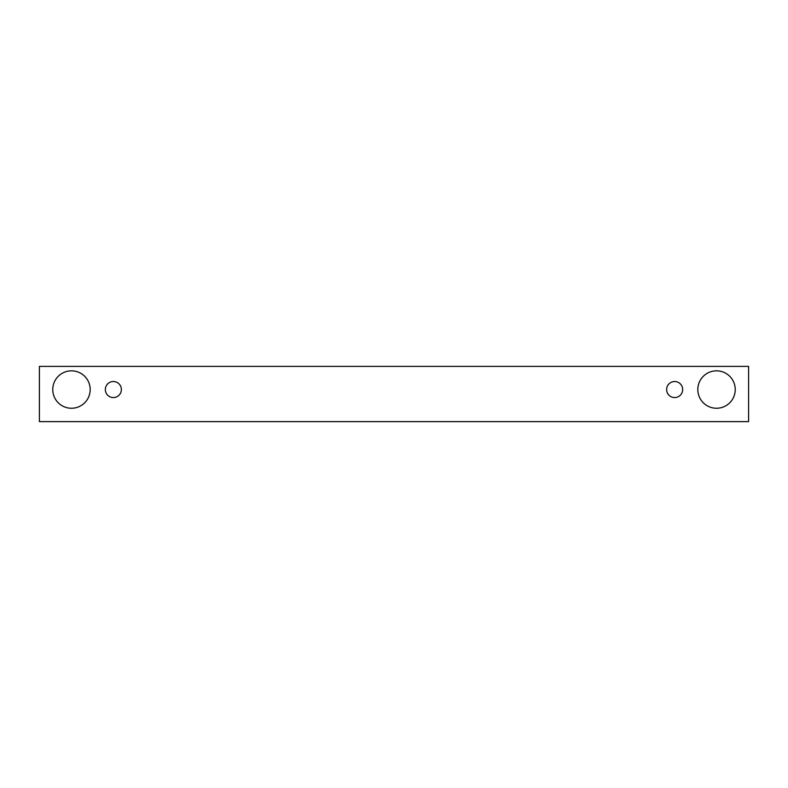 <?xml version="1.0" encoding="UTF-8"?>
<svg xmlns="http://www.w3.org/2000/svg" width="788" height="788" viewBox="0 0 788 788"><rect width="100%" height="100%" fill="white"/><g stroke="black" fill="none" stroke-linecap="round" stroke-linejoin="round"><path stroke-width="1.18" d="M113.354 397.566A8.018 8.018 0 0 1 106.41 385.539A8.018 8.018 0 0 1 120.298 385.539A8.018 8.018 0 0 1 113.354 397.566M748.6 421.619L748.6 366.381L39.4 366.381L39.4 421.619L748.6 421.619M71.472 408.253A18.705 18.705 0 0 1 55.268 380.19A18.705 18.705 0 0 1 87.675 380.19A18.705 18.705 0 0 1 71.472 408.253M716.528 408.253A18.705 18.705 0 0 1 700.325 380.19A18.705 18.705 0 0 1 732.732 380.19A18.705 18.705 0 0 1 716.528 408.253M674.646 397.566A8.018 8.018 0 0 1 667.702 385.539A8.018 8.018 0 0 1 681.59 385.539A8.018 8.018 0 0 1 674.646 397.566"/></g></svg>
